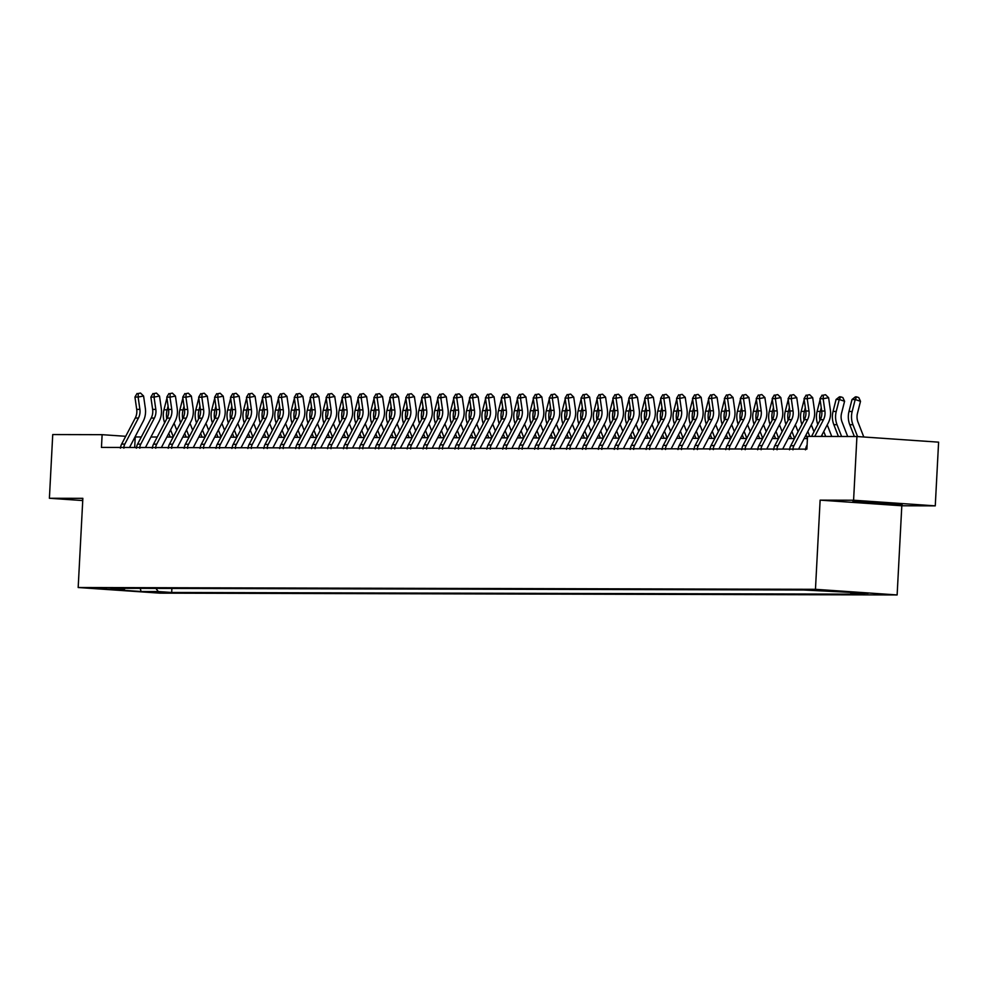 <?xml version="1.0" encoding="UTF-8"?>
<svg xmlns="http://www.w3.org/2000/svg" width="988" height="988" viewBox="0 0 988 988"><rect width="100%" height="100%" fill="white"/><g stroke="black" fill="none" stroke-linecap="round" stroke-linejoin="round"><path stroke-width="1.48" d="M810.778 589.675L826.005 590.589L810.778 589.675M935.265 505.856L853.583 500.224L820.126 500.138L901.809 505.77L935.265 505.856L938.6 442.155L856.929 436.523L807.542 436.4L806.875 449.145L101.455 447.416L102.122 434.683L52.735 434.559L49.4 498.261L82.733 500.558M901.809 505.77L897.129 594.949L159.858 593.146L78.175 587.514L815.458 589.317L897.129 594.949M106.395 588.873L91.662 587.984L106.42 588.428M155.894 588.403L158.315 591.553L171.677 592.479L864.339 594.171L850.989 593.257L850.063 592.047M158.315 591.553L141.111 591.516L107.124 589.169L124.327 589.219L125.192 588.329M850.989 593.257L868.193 593.294L803.639 589.984L110.965 588.292L124.327 589.219M853.583 500.224L856.929 436.523M820.126 500.138L815.458 589.317M78.175 587.514L82.856 498.335L49.4 498.261M141.309 436.98L135.023 436.943M125.711 436.301L102.122 434.683M806.01 434.955L807.431 438.598L804.109 438.598M794.476 438.573L788.177 438.561M778.544 438.536L772.245 438.524M762.613 438.499L756.314 438.487M746.681 438.462L740.383 438.437M730.75 438.425L724.451 438.4M714.818 438.376L708.52 438.363M698.887 438.339L692.588 438.326M682.955 438.302L676.657 438.289M667.024 438.264L660.725 438.252M651.092 438.227L644.794 438.215M635.16 438.19L628.862 438.166M619.229 438.153L612.931 438.129M603.298 438.104L596.999 438.092M587.366 438.067L581.067 438.055M571.435 438.03L565.136 438.017M555.503 437.993L549.217 437.98M539.584 437.956L533.285 437.931M523.652 437.919L517.354 437.894M507.721 437.869L501.422 437.857M491.789 437.832L485.491 437.82M475.858 437.795L469.559 437.783M459.926 437.758L453.628 437.746M443.995 437.721L437.696 437.709M428.063 437.684L421.765 437.659M412.132 437.647L405.833 437.622M396.2 437.598L389.902 437.585M380.269 437.561L373.97 437.548M364.337 437.523L358.039 437.511M348.406 437.486L342.107 437.474M332.474 437.449L326.176 437.437M316.543 437.412L310.244 437.388M300.611 437.363L294.313 437.351M284.68 437.326L278.381 437.314M268.761 437.289L262.462 437.276M252.829 437.252L246.531 437.239M236.898 437.215L230.599 437.202M220.966 437.178L214.668 437.153M205.035 437.141L198.736 437.116M189.103 437.091L182.805 437.079M173.172 437.054L166.873 437.042M157.24 437.017L150.942 437.005M134.689 447.502L135.233 436.968M171.677 592.479L171.887 588.44M140.185 588.366L141.111 591.516M82.794 499.422L82.757 500.249M877.542 502.176L852.94 501.299L852.94 502.114L902.13 504.695L902.13 503.88L877.542 502.176M82.572 499.422L82.523 500.237M901.402 504.127L877.542 503.818M852.977 501.299L852.94 502.114M120.388 448.157L120.61 447.416A8.929 7.743 -89.9 0 1 121.648 444.081L135.257 418.035A12.758 11.053 90.1 0 0 136.702 409.365L134.936 397.053L138.122 397.053L138.332 393.471L140.518 393.051L138.332 393.471M123.883 448.169L123.796 447.428A8.929 7.743 -89.9 0 1 124.834 444.094L138.444 418.035A12.758 11.053 90.1 0 0 139.888 409.365L138.122 397.053L143.581 396.015L145.347 408.328A19.143 16.586 -89.9 0 1 143.174 421.333L129.564 447.391A2.556 2.211 90.1 0 0 129.514 447.49M123.796 447.428L124.537 447.478M143.581 396.015L140.518 393.051M137.06 393.471L134.936 397.053M168.084 406.093L167.145 409.822A19.143 16.586 90.1 0 0 166.762 418.789M166.935 398.053L163.959 409.822A19.143 16.586 90.1 0 0 164.663 422.815M168.775 433.399L170.195 437.054M170.603 429.904L173.295 436.82M176.766 430.175L174.073 423.259M136.319 448.206L136.542 447.453A8.929 7.743 -89.9 0 1 137.579 444.131L151.189 418.072A12.758 11.053 90.1 0 0 152.634 409.403L150.868 397.09L154.054 397.102L154.264 393.508L156.45 393.088L154.264 393.508M139.814 448.206L139.728 447.465A8.929 7.743 -89.9 0 1 140.765 444.131L154.375 418.085A12.758 11.053 90.1 0 0 155.82 409.403L154.054 397.102L159.513 396.052L161.279 408.365A19.143 16.586 -89.9 0 1 159.105 421.37L145.495 447.428A2.556 2.211 90.1 0 0 145.446 447.527M139.728 447.465L140.469 447.515M159.513 396.052L156.45 393.088M152.992 393.508L150.868 397.09M152.251 448.243L152.473 447.49A8.929 7.743 -89.9 0 1 153.511 444.168L167.12 418.109A12.758 11.053 90.1 0 0 168.565 409.44L166.799 397.127L169.985 397.139L170.195 393.545L172.381 393.125L170.195 393.545M155.746 448.243L155.659 447.502A8.929 7.743 -89.9 0 1 156.697 444.168L170.307 418.122A12.758 11.053 90.1 0 0 171.751 409.44L169.985 397.139L175.444 396.089L177.198 408.402A19.143 16.586 -89.9 0 1 175.037 421.407L161.427 447.465A2.556 2.211 90.1 0 0 161.377 447.564M155.659 447.502L156.4 447.552M175.444 396.089L172.381 393.125M168.923 393.545L166.799 397.127M168.182 448.28L168.405 447.539A8.929 7.743 -89.9 0 1 169.43 444.205L183.052 418.146A12.758 11.053 90.1 0 0 184.497 409.477L182.731 397.164L185.917 397.176L186.127 393.582L188.313 393.175L186.127 393.582M171.677 448.293L171.591 447.539A8.929 7.743 -89.9 0 1 172.616 444.205L186.238 418.159A12.758 11.053 90.1 0 0 187.683 409.489L185.917 397.176L191.376 396.126L193.129 408.439A19.143 16.586 -89.9 0 1 190.968 421.456L177.358 447.502A2.556 2.211 90.1 0 0 177.309 447.601M171.591 447.539L172.332 447.589M191.376 396.126L188.313 393.175M184.855 393.582L182.731 397.164M184.015 406.142L183.076 409.872A19.143 16.586 90.1 0 0 182.694 418.826M182.866 398.09L179.89 409.859A19.143 16.586 90.1 0 0 180.594 422.852M184.707 433.436L186.127 437.091M186.534 429.941L189.227 436.857M192.697 430.212L190.005 423.296M199.947 406.179L199.008 409.909A19.143 16.586 90.1 0 0 198.625 418.863M198.798 398.139L195.822 409.897A19.143 16.586 90.1 0 0 196.526 422.901M200.638 433.473L202.058 437.128M202.466 429.978L205.158 436.894M208.629 430.249L205.936 423.333M215.878 406.216L214.927 409.946A19.143 16.586 90.1 0 0 214.557 418.9M214.729 398.176L211.741 409.934A19.143 16.586 90.1 0 0 212.457 422.938M216.57 433.51L217.99 437.165M218.397 430.027L221.09 436.943M224.56 430.286L221.868 423.37M184.114 448.317L184.336 447.576A8.929 7.743 -89.9 0 1 185.361 444.242L198.983 418.183A12.758 11.053 90.1 0 0 200.428 409.514L198.662 397.201L201.848 397.213L202.058 393.619L204.244 393.212L202.058 393.619M187.609 448.33L187.522 447.576A8.929 7.743 -89.9 0 1 188.547 444.254L202.169 418.196A12.758 11.053 90.1 0 0 203.614 409.526L201.848 397.213L207.307 396.176L209.061 408.476A19.143 16.586 -89.9 0 1 206.9 421.493L193.29 447.539A2.556 2.211 90.1 0 0 193.24 447.638M187.522 447.576L188.263 447.626M207.307 396.176L204.244 393.212M200.786 393.619L198.662 397.201M231.81 406.253L230.859 409.983A19.143 16.586 90.1 0 0 230.488 418.937M230.661 398.213L227.672 409.971A19.143 16.586 90.1 0 0 228.389 422.975M232.501 433.547L233.921 437.202M234.329 430.064L237.021 436.98M240.492 430.323L237.799 423.407M861.03 501.595L894.091 503.324M877.566 503.287L853.731 501.324M200.045 448.354L200.268 447.613A8.929 7.743 -89.9 0 1 201.293 444.279L214.915 418.233A12.758 11.053 90.1 0 0 216.36 409.551L214.594 397.25L217.78 397.25L217.99 393.669L220.176 393.249L217.99 393.669M203.54 448.367L203.454 447.613A8.929 7.743 -89.9 0 1 204.479 444.291L218.101 418.233A12.758 11.053 90.1 0 0 219.546 409.563L217.78 397.25L223.239 396.213L224.992 408.513A19.143 16.586 -89.9 0 1 222.831 421.53L209.221 447.576A2.556 2.211 90.1 0 0 209.172 447.688M203.454 447.613L204.183 447.675M223.239 396.213L220.176 393.249M216.718 393.656L214.594 397.25M215.977 448.391L216.199 447.65A8.929 7.743 -89.9 0 1 217.224 444.316L230.846 418.27A12.758 11.053 90.1 0 0 232.291 409.588L230.525 397.287L233.711 397.287L233.921 393.706L236.107 393.286L233.921 393.706M219.472 448.404L219.385 447.663A8.929 7.743 -89.9 0 1 220.41 444.328L234.033 418.27A12.758 11.053 90.1 0 0 235.477 409.6L233.711 397.287L239.17 396.25L240.924 408.563A19.143 16.586 -89.9 0 1 238.763 421.567L225.153 447.626A2.556 2.211 90.1 0 0 225.103 447.725M219.385 447.663L220.114 447.712M239.17 396.25L236.107 393.286M232.649 393.706L230.525 397.287M231.908 448.441L232.131 447.688A8.929 7.743 -89.9 0 1 233.156 444.353L246.778 418.307A12.758 11.053 90.1 0 0 248.223 409.637L246.457 397.324L249.643 397.337L249.853 393.743L252.039 393.323L249.853 393.743M235.391 448.441L235.317 447.7A8.929 7.743 -89.9 0 1 236.342 444.365L249.964 418.319A12.758 11.053 90.1 0 0 251.397 409.637L249.643 397.337L255.102 396.287L256.855 408.6A19.143 16.586 -89.9 0 1 254.694 421.604L241.084 447.663A2.556 2.211 90.1 0 0 241.023 447.762M235.317 447.7L236.046 447.749M255.102 396.287L252.039 393.323M248.581 393.743L246.457 397.324M247.84 448.478L248.062 447.725A8.929 7.743 -89.9 0 1 249.087 444.402L262.709 418.344A12.758 11.053 90.1 0 0 264.142 409.674L262.388 397.361L265.574 397.374L265.784 393.78L267.97 393.36L265.784 393.78M251.323 448.478L251.248 447.737A8.929 7.743 -89.9 0 1 252.273 444.402L265.896 418.356A12.758 11.053 90.1 0 0 267.328 409.674L265.574 397.374L271.033 396.324L272.787 408.637A19.143 16.586 -89.9 0 1 270.626 421.641L257.004 447.7A2.556 2.211 90.1 0 0 256.954 447.799M251.248 447.737L251.977 447.786M271.033 396.324L267.97 393.36M264.512 393.78L262.388 397.361M263.771 448.515L263.994 447.762A8.929 7.743 -89.9 0 1 265.019 444.439L278.641 418.381A12.758 11.053 90.1 0 0 280.073 409.711L278.32 397.398L281.506 397.411L281.716 393.817L283.902 393.397L281.716 393.817M267.254 448.527L267.18 447.774A8.929 7.743 -89.9 0 1 268.205 444.439L281.827 418.393A12.758 11.053 90.1 0 0 283.26 409.724L281.506 397.411L286.952 396.361L288.718 408.674A19.143 16.586 -89.9 0 1 286.557 421.691L272.935 447.737A2.556 2.211 90.1 0 0 272.886 447.836M267.18 447.774L267.909 447.823M286.952 396.361L283.902 393.397M280.444 393.817L278.32 397.398M247.741 406.29L246.79 410.02A19.143 16.586 90.1 0 0 246.42 418.986M246.592 398.25L243.604 410.02A19.143 16.586 90.1 0 0 244.32 423.012M248.433 433.596L249.853 437.239M250.26 430.101L252.953 437.017M256.423 430.373L253.731 423.457M263.673 406.327L262.722 410.057A19.143 16.586 90.1 0 0 262.351 419.023M262.524 398.288L259.535 410.057A19.143 16.586 90.1 0 0 260.239 423.049M264.364 433.633L265.784 437.289M266.192 430.138L268.872 437.054M272.355 430.41L269.662 423.494M279.604 406.377L278.653 410.094A19.143 16.586 90.1 0 0 278.283 419.06M278.455 398.325L275.467 410.094A19.143 16.586 90.1 0 0 276.171 423.086M280.296 433.67L281.716 437.326M282.111 430.175L284.803 437.091M288.286 430.447L285.594 423.531M295.536 406.414L294.585 410.144A19.143 16.586 90.1 0 0 294.214 419.097M294.375 398.362L291.398 410.131A19.143 16.586 90.1 0 0 292.102 423.123M296.227 433.707L297.647 437.363M298.043 430.212L300.735 437.128M304.218 430.484L301.525 423.568M311.467 406.451L310.516 410.181A19.143 16.586 90.1 0 0 310.146 419.134M310.306 398.411L307.33 410.168A19.143 16.586 90.1 0 0 308.034 423.173M312.159 433.744L313.579 437.4M313.974 430.262L316.666 437.178M320.149 430.521L317.457 423.605M279.703 448.552L279.913 447.811A8.929 7.743 -89.9 0 1 280.95 444.476L294.572 418.418A12.758 11.053 90.1 0 0 296.005 409.748L294.251 397.435L297.437 397.448L297.647 393.854L299.833 393.446L297.647 393.854M283.186 448.564L283.099 447.811A8.929 7.743 -89.9 0 1 284.136 444.489L297.759 418.43A12.758 11.053 90.1 0 0 299.191 409.761L297.437 397.448L302.884 396.398L304.65 408.711A19.143 16.586 -89.9 0 1 302.489 421.728L288.867 447.774A2.556 2.211 90.1 0 0 288.817 447.873M283.099 447.811L283.84 447.86M302.884 396.398L299.833 393.446M296.375 393.854L294.251 397.435M327.399 406.488L326.448 410.218A19.143 16.586 90.1 0 0 326.077 419.171M326.238 398.448L323.261 410.205A19.143 16.586 90.1 0 0 323.965 423.21M328.09 433.781L329.51 437.437M329.906 430.299L332.598 437.215M336.081 430.558L333.388 423.642M295.634 448.589L295.844 447.848A8.929 7.743 -89.9 0 1 296.882 444.514L310.491 418.467A12.758 11.053 90.1 0 0 311.936 409.785L310.183 397.485L313.369 397.485L313.579 393.903L315.765 393.483L313.579 393.903M299.117 448.601L299.031 447.848A8.929 7.743 -89.9 0 1 300.068 444.526L313.678 418.467A12.758 11.053 90.1 0 0 315.123 409.798L313.369 397.485L318.815 396.447L320.581 408.748A19.143 16.586 -89.9 0 1 318.42 421.765L304.798 447.811A2.556 2.211 90.1 0 0 304.749 447.91M299.031 447.848L299.772 447.897M318.815 396.447L315.765 393.483M312.307 393.891L310.183 397.485M343.318 406.525L342.379 410.255A19.143 16.586 90.1 0 0 342.009 419.221M342.169 398.485L339.193 410.242A19.143 16.586 90.1 0 0 339.897 423.247M344.022 433.831L345.442 437.474M345.837 430.336L348.529 437.252M352.012 430.595L349.32 423.691M311.566 448.626L311.776 447.885A8.929 7.743 -89.9 0 1 312.813 444.551L326.423 418.504A12.758 11.053 90.1 0 0 327.868 409.822L326.114 397.522L329.3 397.522L329.51 393.94L331.684 393.52L329.51 393.94M315.048 448.638L314.962 447.897A8.929 7.743 -89.9 0 1 315.999 444.563L329.609 418.504A12.758 11.053 90.1 0 0 331.054 409.835L329.3 397.522L334.747 396.484L336.513 408.785A19.143 16.586 -89.9 0 1 334.352 421.802L320.73 447.848A2.556 2.211 90.1 0 0 320.68 447.959M314.962 447.897L315.703 447.947M334.747 396.484L331.684 393.52M328.238 393.928L326.114 397.522M359.249 406.562L358.311 410.292A19.143 16.586 90.1 0 0 357.94 419.258M358.101 398.522L355.124 410.292A19.143 16.586 90.1 0 0 355.828 423.284M359.941 433.868L361.373 437.511M361.769 430.373L364.461 437.289M367.931 430.644L365.251 423.729M327.497 448.663L327.707 447.922A8.929 7.743 -89.9 0 1 328.745 444.588L342.354 418.541A12.758 11.053 90.1 0 0 343.799 409.872L342.046 397.559L345.232 397.559L345.442 393.977L347.615 393.557L345.442 393.977M330.98 448.676L330.894 447.935A8.929 7.743 -89.9 0 1 331.931 444.6L345.541 418.541A12.758 11.053 90.1 0 0 346.986 409.872L345.232 397.559L350.678 396.521L352.444 408.834A19.143 16.586 -89.9 0 1 350.283 421.839L336.661 447.897A2.556 2.211 90.1 0 0 336.612 447.996M330.894 447.935L331.635 447.984M350.678 396.521L347.615 393.557M344.17 393.977L342.046 397.559M375.181 406.599L374.242 410.329A19.143 16.586 90.1 0 0 373.872 419.295M374.032 398.559L371.056 410.329A19.143 16.586 90.1 0 0 371.76 423.321M375.872 433.905L377.305 437.561M377.7 430.41L380.392 437.326M383.863 430.682L381.17 423.766M343.429 448.713L343.639 447.959A8.929 7.743 -89.9 0 1 344.676 444.637L358.286 418.579A12.758 11.053 90.1 0 0 359.731 409.909L357.965 397.596L361.151 397.608L361.373 394.014L363.547 393.595L361.373 394.014M346.911 448.713L346.825 447.972A8.929 7.743 -89.9 0 1 347.862 444.637L361.472 418.591A12.758 11.053 90.1 0 0 362.917 409.909L361.151 397.608L366.61 396.559L368.376 408.871A19.143 16.586 -89.9 0 1 366.215 421.876L352.593 447.935A2.556 2.211 90.1 0 0 352.543 448.033M346.825 447.972L347.566 448.021M366.61 396.559L363.547 393.595M360.089 394.014L357.965 397.596M391.112 406.648L390.174 410.378A19.143 16.586 90.1 0 0 389.803 419.332M389.964 398.596L386.987 410.366A19.143 16.586 90.1 0 0 387.691 423.358M391.804 433.942L393.224 437.598M393.632 430.447L396.324 437.363M399.794 430.719L397.102 423.803M359.36 448.75L359.57 447.996A8.929 7.743 -89.9 0 1 360.608 444.674L374.217 418.616A12.758 11.053 90.1 0 0 375.662 409.946L373.896 397.633L377.083 397.645L377.305 394.051L379.478 393.632L377.305 394.051M362.843 448.75L362.757 448.009A8.929 7.743 -89.9 0 1 363.794 444.674L377.404 418.628A12.758 11.053 90.1 0 0 378.849 409.946L377.083 397.645L382.541 396.596L384.307 408.909A19.143 16.586 -89.9 0 1 382.146 421.913L368.524 447.972A2.556 2.211 90.1 0 0 368.475 448.07M362.757 448.009L363.498 448.058M382.541 396.596L379.478 393.632M376.02 394.051L373.896 397.633M407.044 406.686L406.105 410.415A19.143 16.586 90.1 0 0 405.735 419.369M405.895 398.646L402.919 410.403A19.143 16.586 90.1 0 0 403.623 423.407M407.735 433.979L409.156 437.635M409.563 430.484L412.255 437.4M415.726 430.756L413.033 423.84M375.279 448.787L375.502 448.033A8.929 7.743 -89.9 0 1 376.539 444.711L390.149 418.653A12.758 11.053 90.1 0 0 391.594 409.983L389.828 397.67L393.014 397.682L393.236 394.089L395.41 393.681L393.236 394.089M378.774 448.799L378.688 448.046A8.929 7.743 -89.9 0 1 379.725 444.711L393.335 418.665A12.758 11.053 90.1 0 0 394.78 409.995L393.014 397.682L398.473 396.633L400.239 408.946A19.143 16.586 -89.9 0 1 398.065 421.962L384.456 448.009A2.556 2.211 90.1 0 0 384.406 448.107M378.688 448.046L379.429 448.095M398.473 396.633L395.41 393.681M391.952 394.089L389.828 397.67M391.211 448.824L391.433 448.083A8.929 7.743 -89.9 0 1 392.471 444.748L406.08 418.69A12.758 11.053 90.1 0 0 407.525 410.02L405.759 397.707L408.946 397.719L409.156 394.126L411.341 393.718L409.156 394.126M394.706 448.836L394.62 448.083A8.929 7.743 -89.9 0 1 395.657 444.761L409.267 418.702A12.758 11.053 90.1 0 0 410.712 410.032L408.946 397.719L414.404 396.682L416.17 408.983A19.143 16.586 -89.9 0 1 413.997 422L400.387 448.046A2.556 2.211 90.1 0 0 400.338 448.144M394.62 448.083L395.361 448.132M414.404 396.682L411.341 393.718M407.883 394.126L405.759 397.707M407.142 448.861L407.365 448.12A8.929 7.743 -89.9 0 1 408.402 444.785L422.012 418.739A12.758 11.053 90.1 0 0 423.457 410.057L421.691 397.756L424.877 397.756L425.087 394.175L427.273 393.755L425.087 394.175M410.638 448.873L410.551 448.12A8.929 7.743 -89.9 0 1 411.588 444.798L425.198 418.739A12.758 11.053 90.1 0 0 426.643 410.069L424.877 397.756L430.336 396.719L432.102 409.02A19.143 16.586 -89.9 0 1 429.928 422.037L416.319 448.083A2.556 2.211 90.1 0 0 416.269 448.194M410.551 448.12L411.292 448.182M430.336 396.719L427.273 393.755M423.815 394.163L421.691 397.756M423.074 448.898L423.296 448.157A8.929 7.743 -89.9 0 1 424.334 444.822L437.943 418.776A12.758 11.053 90.1 0 0 439.388 410.094L437.622 397.794L440.809 397.794L441.019 394.212L443.204 393.792L441.019 394.212M426.569 448.91L426.483 448.169A8.929 7.743 -89.9 0 1 427.52 444.835L441.13 418.776A12.758 11.053 90.1 0 0 442.575 410.106L440.809 397.794L446.267 396.756L448.021 409.069A19.143 16.586 -89.9 0 1 445.86 422.074L432.25 448.132A2.556 2.211 90.1 0 0 432.201 448.231M426.483 448.169L427.224 448.219M446.267 396.756L443.204 393.792M439.746 394.212L437.622 397.794M439.005 448.947L439.228 448.194A8.929 7.743 -89.9 0 1 440.253 444.859L453.875 418.813A12.758 11.053 90.1 0 0 455.32 410.144L453.554 397.831L456.74 397.843L456.95 394.249L459.136 393.829L456.95 394.249M442.501 448.947L442.414 448.206A8.929 7.743 -89.9 0 1 443.439 444.872L457.061 418.826A12.758 11.053 90.1 0 0 458.506 410.144L456.74 397.843L462.199 396.793L463.952 409.106A19.143 16.586 -89.9 0 1 461.791 422.111L448.182 448.169A2.556 2.211 90.1 0 0 448.132 448.268M442.414 448.206L443.155 448.256M462.199 396.793L459.136 393.829M455.678 394.249L453.554 397.831M454.937 448.984L455.159 448.231A8.929 7.743 -89.9 0 1 456.184 444.909L469.806 418.85A12.758 11.053 90.1 0 0 471.251 410.181L469.485 397.868L472.672 397.88L472.882 394.286L475.067 393.866L472.882 394.286M458.432 448.984L458.346 448.243A8.929 7.743 -89.9 0 1 459.371 444.909L472.993 418.863A12.758 11.053 90.1 0 0 474.438 410.181L472.672 397.88L478.13 396.83L479.884 409.143A19.143 16.586 -89.9 0 1 477.723 422.148L464.113 448.206A2.556 2.211 90.1 0 0 464.064 448.305M458.346 448.243L459.087 448.293M478.13 396.83L475.067 393.866M471.609 394.286L469.485 397.868M470.868 449.021L471.091 448.268A8.929 7.743 -89.9 0 1 472.116 444.946L485.738 418.887A12.758 11.053 90.1 0 0 487.183 410.218L485.417 397.905L488.603 397.917L488.813 394.323L490.999 393.903L488.813 394.323M474.364 449.034L474.277 448.28A8.929 7.743 -89.9 0 1 475.302 444.946L488.924 418.9A12.758 11.053 90.1 0 0 490.369 410.23L488.603 397.917L494.062 396.867L495.815 409.18A19.143 16.586 -89.9 0 1 493.654 422.197L480.045 448.243A2.556 2.211 90.1 0 0 479.995 448.342M474.277 448.28L475.006 448.33M494.062 396.867L490.999 393.903M487.541 394.323L485.417 397.905M486.8 449.058L487.022 448.317A8.929 7.743 -89.9 0 1 488.047 444.983L501.669 418.924A12.758 11.053 90.1 0 0 503.114 410.255L501.348 397.942L504.535 397.954L504.745 394.36L506.93 393.953L504.745 394.36M490.295 449.071L490.209 448.317A8.929 7.743 -89.9 0 1 491.234 444.995L504.856 418.937A12.758 11.053 90.1 0 0 506.301 410.267L504.535 397.954L509.993 396.904L511.747 409.217A19.143 16.586 -89.9 0 1 509.586 422.234L495.976 448.28A2.556 2.211 90.1 0 0 495.927 448.379M490.209 448.317L490.937 448.367M509.993 396.904L506.93 393.953M503.472 394.36L501.348 397.942M502.731 449.095L502.954 448.354A8.929 7.743 -89.9 0 1 503.979 445.02L517.601 418.974A12.758 11.053 90.1 0 0 519.046 410.292L517.28 397.991L520.466 397.991L520.676 394.41L522.862 393.99L520.676 394.41M506.226 449.108L506.14 448.354A8.929 7.743 -89.9 0 1 507.165 445.032L520.787 418.974A12.758 11.053 90.1 0 0 522.232 410.304L520.466 397.991L525.925 396.954L527.678 409.254A19.143 16.586 -89.9 0 1 525.517 422.271L511.908 448.317A2.556 2.211 90.1 0 0 511.858 448.416M506.14 448.354L506.869 448.404M525.925 396.954L522.862 393.99M519.404 394.397L517.28 397.991M518.663 449.132L518.885 448.391A8.929 7.743 -89.9 0 1 519.91 445.057L533.532 419.011A12.758 11.053 90.1 0 0 534.965 410.329L533.211 398.028L536.398 398.028L536.608 394.447L538.793 394.027L536.608 394.447M522.146 449.145L522.072 448.404A8.929 7.743 -89.9 0 1 523.097 445.069L536.719 419.011A12.758 11.053 90.1 0 0 538.151 410.341L536.398 398.028L541.856 396.991L543.61 409.291A19.143 16.586 -89.9 0 1 541.449 422.308L527.827 448.354A2.556 2.211 90.1 0 0 527.777 448.466M522.072 448.404L522.8 448.453M541.856 396.991L538.793 394.027M535.335 394.434L533.211 398.028M534.594 449.17L534.817 448.429A8.929 7.743 -89.9 0 1 535.842 445.094L549.464 419.048A12.758 11.053 90.1 0 0 550.896 410.366L549.143 398.065L552.329 398.065L552.539 394.484L554.725 394.064L552.539 394.484M538.077 449.182L538.003 448.441A8.929 7.743 -89.9 0 1 539.028 445.106L552.65 419.048A12.758 11.053 90.1 0 0 554.083 410.378L552.329 398.065L557.775 397.028L559.541 409.341A19.143 16.586 -89.9 0 1 557.38 422.345L543.758 448.404A2.556 2.211 90.1 0 0 543.709 448.503M538.003 448.441L538.732 448.49M557.775 397.028L554.725 394.064M551.267 394.484L549.143 398.065M550.526 449.219L550.736 448.466A8.929 7.743 -89.9 0 1 551.773 445.143L565.395 419.085A12.758 11.053 90.1 0 0 566.828 410.415L565.074 398.102L568.261 398.115L568.471 394.521L570.656 394.101L568.471 394.521M554.009 449.219L553.922 448.478A8.929 7.743 -89.9 0 1 554.96 445.143L568.582 419.097A12.758 11.053 90.1 0 0 570.014 410.415L568.261 398.115L573.707 397.065L575.473 409.378A19.143 16.586 -89.9 0 1 573.312 422.382L559.69 448.441A2.556 2.211 90.1 0 0 559.64 448.54M553.922 448.478L554.663 448.527M573.707 397.065L570.656 394.101M567.198 394.521L565.074 398.102M566.457 449.256L566.667 448.503A8.929 7.743 -89.9 0 1 567.705 445.18L581.327 419.122A12.758 11.053 90.1 0 0 582.759 410.452L581.006 398.139L584.192 398.152L584.402 394.558L586.588 394.138L584.402 394.558M569.94 449.256L569.854 448.515A8.929 7.743 -89.9 0 1 570.891 445.18L584.501 419.134A12.758 11.053 90.1 0 0 585.946 410.452L584.192 398.152L589.638 397.102L591.404 409.415A19.143 16.586 -89.9 0 1 589.243 422.419L575.621 448.478A2.556 2.211 90.1 0 0 575.572 448.577M569.854 448.515L570.595 448.564M589.638 397.102L586.588 394.138M583.13 394.558L581.006 398.139M582.389 449.293L582.599 448.54A8.929 7.743 -89.9 0 1 583.636 445.218L597.246 419.159A12.758 11.053 90.1 0 0 598.691 410.489L596.937 398.176L600.124 398.189L600.334 394.595L602.507 394.187L600.334 394.595M585.872 449.305L585.785 448.552A8.929 7.743 -89.9 0 1 586.823 445.218L600.432 419.171A12.758 11.053 90.1 0 0 601.877 410.502L600.124 398.189L605.57 397.139L607.336 409.452A19.143 16.586 -89.9 0 1 605.175 422.469L591.553 448.515A2.556 2.211 90.1 0 0 591.503 448.614M585.785 448.552L586.526 448.601M605.57 397.139L602.507 394.187M599.061 394.595L596.937 398.176M598.32 449.33L598.53 448.589A8.929 7.743 -89.9 0 1 599.568 445.255L613.178 419.196A12.758 11.053 90.1 0 0 614.622 410.526L612.869 398.213L616.055 398.226L616.265 394.632L618.439 394.224L616.265 394.632M601.803 449.342L601.717 448.589A8.929 7.743 -89.9 0 1 602.754 445.267L616.364 419.208A12.758 11.053 90.1 0 0 617.809 410.539L616.055 398.226L621.501 397.188L623.267 409.489A19.143 16.586 -89.9 0 1 621.106 422.506L607.484 448.552A2.556 2.211 90.1 0 0 607.435 448.651M601.717 448.589L602.458 448.638M621.501 397.188L618.439 394.224M614.993 394.632L612.869 398.213M614.252 449.367L614.462 448.626A8.929 7.743 -89.9 0 1 615.499 445.292L629.109 419.245A12.758 11.053 90.1 0 0 630.554 410.563L628.8 398.263L631.987 398.263L632.197 394.681L634.37 394.261L632.197 394.681M617.735 449.379L617.648 448.626A8.929 7.743 -89.9 0 1 618.686 445.304L632.295 419.245A12.758 11.053 90.1 0 0 633.74 410.576L631.987 398.263L637.433 397.225L639.199 409.526A19.143 16.586 -89.9 0 1 637.038 422.543L623.416 448.589A2.556 2.211 90.1 0 0 623.366 448.7M617.648 448.626L618.389 448.688M637.433 397.225L634.37 394.261M630.912 394.669L628.8 398.263M630.183 449.404L630.393 448.663A8.929 7.743 -89.9 0 1 631.431 445.329L645.04 419.283A12.758 11.053 90.1 0 0 646.485 410.6L644.719 398.3L647.906 398.3L648.128 394.718L650.302 394.298L648.128 394.718M633.666 449.416L633.58 448.676A8.929 7.743 -89.9 0 1 634.617 445.341L648.227 419.283A12.758 11.053 90.1 0 0 649.672 410.613L647.906 398.3L653.364 397.262L655.13 409.575A19.143 16.586 -89.9 0 1 652.969 422.58L639.347 448.638A2.556 2.211 90.1 0 0 639.298 448.737M633.58 448.676L634.321 448.725M653.364 397.262L650.302 394.298M646.844 394.718L644.719 398.3M646.115 449.454L646.325 448.7A8.929 7.743 -89.9 0 1 647.362 445.366L660.972 419.32A12.758 11.053 90.1 0 0 662.417 410.65L660.651 398.337L663.837 398.349L664.06 394.755L666.233 394.336L664.06 394.755M649.598 449.454L649.511 448.713A8.929 7.743 -89.9 0 1 650.549 445.378L664.158 419.332A12.758 11.053 90.1 0 0 665.603 410.65L663.837 398.349L669.296 397.3L671.062 409.612A19.143 16.586 -89.9 0 1 668.888 422.617L655.279 448.676A2.556 2.211 90.1 0 0 655.229 448.774M649.511 448.713L650.252 448.762M669.296 397.3L666.233 394.336M662.775 394.755L660.651 398.337M662.034 449.491L662.256 448.737A8.929 7.743 -89.9 0 1 663.294 445.415L676.904 419.357A12.758 11.053 90.1 0 0 678.348 410.687L676.582 398.374L679.769 398.386L679.991 394.792L682.165 394.373L679.991 394.792M665.529 449.491L665.443 448.75A8.929 7.743 -89.9 0 1 666.48 445.415L680.09 419.369A12.758 11.053 90.1 0 0 681.535 410.687L679.769 398.386L685.227 397.337L686.993 409.65A19.143 16.586 -89.9 0 1 684.82 422.654L671.21 448.713A2.556 2.211 90.1 0 0 671.161 448.811M665.443 448.75L666.184 448.799M685.227 397.337L682.165 394.373M678.707 394.792L676.582 398.374M677.966 449.528L678.188 448.774A8.929 7.743 -89.9 0 1 679.225 445.452L692.835 419.394A12.758 11.053 90.1 0 0 694.28 410.724L692.514 398.411L695.7 398.423L695.91 394.829L698.096 394.41L695.91 394.829M681.461 449.54L681.374 448.787A8.929 7.743 -89.9 0 1 682.412 445.452L696.021 419.406A12.758 11.053 90.1 0 0 697.466 410.736L695.7 398.423L701.159 397.374L702.925 409.687A19.143 16.586 -89.9 0 1 700.751 422.703L687.142 448.75A2.556 2.211 90.1 0 0 687.092 448.848M681.374 448.787L682.115 448.836M701.159 397.374L698.096 394.41M694.638 394.829L692.514 398.411M693.897 449.565L694.119 448.824A8.929 7.743 -89.9 0 1 695.157 445.489L708.767 419.431A12.758 11.053 90.1 0 0 710.211 410.761L708.445 398.448L711.632 398.46L711.842 394.867L714.028 394.459L711.842 394.867M697.392 449.577L697.306 448.824A8.929 7.743 -89.9 0 1 698.343 445.502L711.953 419.443A12.758 11.053 90.1 0 0 713.398 410.773L711.632 398.46L717.09 397.411L718.856 409.724A19.143 16.586 -89.9 0 1 716.683 422.741L703.073 448.787A2.556 2.211 90.1 0 0 703.024 448.885M697.306 448.824L698.047 448.873M717.09 397.411L714.028 394.459M710.57 394.867L708.445 398.448M709.829 449.602L710.051 448.861A8.929 7.743 -89.9 0 1 711.088 445.526L724.698 419.48A12.758 11.053 90.1 0 0 726.143 410.798L724.377 398.497L727.563 398.497L727.773 394.916L729.959 394.496L727.773 394.916M713.324 449.614L713.237 448.861A8.929 7.743 -89.9 0 1 714.275 445.539L727.884 419.48A12.758 11.053 90.1 0 0 729.329 410.81L727.563 398.497L733.022 397.46L734.776 409.761A19.143 16.586 -89.9 0 1 732.614 422.778L719.005 448.824A2.556 2.211 90.1 0 0 718.955 448.923M713.237 448.861L713.978 448.91M733.022 397.46L729.959 394.496M726.501 394.904L724.377 398.497M725.76 449.639L725.982 448.898A8.929 7.743 -89.9 0 1 727.007 445.563L740.63 419.517A12.758 11.053 90.1 0 0 742.074 410.835L740.308 398.535L743.495 398.535L743.705 394.953L745.891 394.533L743.705 394.953M729.255 449.651L729.169 448.91A8.929 7.743 -89.9 0 1 730.194 445.576L743.816 419.517A12.758 11.053 90.1 0 0 745.261 410.847L743.495 398.535L748.953 397.497L750.707 409.798A19.143 16.586 -89.9 0 1 748.546 422.815L734.936 448.861A2.556 2.211 90.1 0 0 734.887 448.972M729.169 448.91L729.91 448.96M748.953 397.497L745.891 394.533M742.433 394.941L740.308 398.535M741.692 449.676L741.914 448.935A8.929 7.743 -89.9 0 1 742.939 445.6L756.561 419.554A12.758 11.053 90.1 0 0 758.006 410.872L756.24 398.572L759.426 398.572L759.636 394.99L761.822 394.57L759.636 394.99M745.187 449.688L745.1 448.947A8.929 7.743 -89.9 0 1 746.125 445.613L759.747 419.554A12.758 11.053 90.1 0 0 761.192 410.885L759.426 398.572L764.885 397.534L766.639 409.847A19.143 16.586 -89.9 0 1 764.477 422.852L750.868 448.91A2.556 2.211 90.1 0 0 750.818 449.009M745.1 448.947L745.841 448.997M764.885 397.534L761.822 394.57M758.364 394.99L756.24 398.572M757.623 449.725L757.845 448.972A8.929 7.743 -89.9 0 1 758.87 445.65L772.493 419.591A12.758 11.053 90.1 0 0 773.937 410.922L772.171 398.609L775.358 398.621L775.568 395.027L777.754 394.607L775.568 395.027M761.118 449.725L761.032 448.984A8.929 7.743 -89.9 0 1 762.057 445.65L775.679 419.604A12.758 11.053 90.1 0 0 777.124 410.922L775.358 398.621L780.816 397.571L782.57 409.884A19.143 16.586 -89.9 0 1 780.409 422.889L766.799 448.947A2.556 2.211 90.1 0 0 766.75 449.046M761.032 448.984L761.76 449.034M780.816 397.571L777.754 394.607M774.296 395.027L772.171 398.609M773.555 449.762L773.777 449.009A8.929 7.743 -89.9 0 1 774.802 445.687L788.424 419.628A12.758 11.053 90.1 0 0 789.869 410.959L788.103 398.646L791.289 398.658L791.499 395.064L793.685 394.644L791.499 395.064M777.05 449.762L776.963 449.021A8.929 7.743 -89.9 0 1 777.988 445.687L791.61 419.641A12.758 11.053 90.1 0 0 793.055 410.959L791.289 398.658L796.748 397.608L798.502 409.921A19.143 16.586 -89.9 0 1 796.34 422.926L782.731 448.984A2.556 2.211 90.1 0 0 782.681 449.083M776.963 449.021L777.692 449.071M796.748 397.608L793.685 394.644M790.227 395.064L788.103 398.646M422.975 406.723L422.037 410.452A19.143 16.586 90.1 0 0 421.666 419.406M421.827 398.683L418.85 410.44A19.143 16.586 90.1 0 0 419.554 423.444M423.667 434.016L425.087 437.672M425.495 430.533L428.187 437.449M431.657 430.793L428.965 423.877M438.907 406.76L437.968 410.489A19.143 16.586 90.1 0 0 437.585 419.443M437.758 398.72L434.782 410.477A19.143 16.586 90.1 0 0 435.486 423.481M439.598 434.053L441.019 437.709M441.426 430.57L444.118 437.486M447.589 430.83L444.896 423.914M454.838 406.797L453.9 410.526A19.143 16.586 90.1 0 0 453.517 419.492M453.69 398.757L450.713 410.526A19.143 16.586 90.1 0 0 451.417 423.519M455.53 434.103L456.95 437.746M457.358 430.607L460.05 437.523M463.52 430.879L460.828 423.963M470.77 406.834L469.831 410.563A19.143 16.586 90.1 0 0 469.448 419.53M469.621 398.794L466.645 410.563A19.143 16.586 90.1 0 0 467.349 423.556M471.461 434.14L472.882 437.795M473.289 430.644L475.981 437.561M479.452 430.916L476.759 424M486.701 406.883L485.75 410.6A19.143 16.586 90.1 0 0 485.38 419.567M485.553 398.831L482.576 410.6A19.143 16.586 90.1 0 0 483.28 423.593M487.393 434.177L488.813 437.832M489.221 430.682L491.913 437.598M495.383 430.953L492.691 424.037M502.633 406.92L501.682 410.65A19.143 16.586 90.1 0 0 501.311 419.604M501.484 398.868L498.495 410.638A19.143 16.586 90.1 0 0 499.212 423.63M503.324 434.214L504.745 437.869M505.152 430.719L507.844 437.635M511.315 430.99L508.622 424.074M518.564 406.957L517.613 410.687A19.143 16.586 90.1 0 0 517.243 419.641M517.416 398.917L514.427 410.675A19.143 16.586 90.1 0 0 515.143 423.679M519.256 434.251L520.676 437.906M521.084 430.768L523.776 437.684M527.246 431.027L524.554 424.111M534.496 406.994L533.545 410.724A19.143 16.586 90.1 0 0 533.174 419.678M533.347 398.954L530.358 410.712A19.143 16.586 90.1 0 0 531.075 423.716M535.187 434.288L536.608 437.943M537.015 430.805L539.707 437.721M543.178 431.064L540.485 424.148M550.427 407.031L549.476 410.761A19.143 16.586 90.1 0 0 549.106 419.727M549.279 398.991L546.29 410.749A19.143 16.586 90.1 0 0 546.994 423.753M551.119 434.337L552.539 437.98M552.934 430.842L555.626 437.758M559.109 431.101L556.417 424.198M566.359 407.068L565.408 410.798A19.143 16.586 90.1 0 0 565.037 419.764M565.198 399.029L562.221 410.798A19.143 16.586 90.1 0 0 562.925 423.79M567.05 434.374L568.471 438.017M568.866 430.879L571.558 437.795M575.041 431.151L572.348 424.235M582.29 407.105L581.339 410.835A19.143 16.586 90.1 0 0 580.969 419.801M581.129 399.066L578.153 410.835A19.143 16.586 90.1 0 0 578.857 423.827M582.982 434.411L584.402 438.067M584.797 430.916L587.49 437.832M590.972 431.188L588.28 424.272M598.222 407.155L597.271 410.885A19.143 16.586 90.1 0 0 596.9 419.838M597.061 399.103L594.084 410.872A19.143 16.586 90.1 0 0 594.788 423.864M598.913 434.448L600.334 438.104M600.729 430.953L603.421 437.869M606.904 431.225L604.211 424.309M614.153 407.192L613.202 410.922A19.143 16.586 90.1 0 0 612.832 419.875M612.992 399.152L610.016 410.909A19.143 16.586 90.1 0 0 610.72 423.914M614.845 434.485L616.265 438.141M616.66 430.99L619.353 437.906M622.835 431.262L620.143 424.346M630.072 407.229L629.134 410.959A19.143 16.586 90.1 0 0 628.763 419.912M628.924 399.189L625.947 410.946A19.143 16.586 90.1 0 0 626.651 423.951M630.764 434.522L632.197 438.178M632.592 431.04L635.284 437.956M638.767 431.299L636.074 424.383M646.004 407.266L645.065 410.996A19.143 16.586 90.1 0 0 644.695 419.949M644.855 399.226L641.879 410.983A19.143 16.586 90.1 0 0 642.583 423.988M646.695 434.559L648.128 438.215M648.523 431.077L651.216 437.993M654.686 431.336L651.994 424.42M661.935 407.303L660.997 411.033A19.143 16.586 90.1 0 0 660.626 419.999M660.787 399.263L657.81 411.033A19.143 16.586 90.1 0 0 658.514 424.025M662.627 434.609L664.06 438.252M664.455 431.114L667.147 438.03M670.617 431.386L667.925 424.47M677.867 407.34L676.928 411.07A19.143 16.586 90.1 0 0 676.558 420.036M676.718 399.3L673.742 411.07A19.143 16.586 90.1 0 0 674.446 424.062M678.558 434.646L679.979 438.302M680.386 431.151L683.079 438.067M686.549 431.423L683.857 424.507M693.798 407.389L692.86 411.107A19.143 16.586 90.1 0 0 692.489 420.073M692.65 399.337L689.673 411.107A19.143 16.586 90.1 0 0 690.377 424.099M694.49 434.683L695.91 438.339M696.318 431.188L699.01 438.104M702.48 431.46L699.788 424.544M709.73 407.426L708.791 411.156A19.143 16.586 90.1 0 0 708.408 420.11M708.581 399.374L705.605 411.144A19.143 16.586 90.1 0 0 706.309 424.136M710.421 434.72L711.842 438.376M712.249 431.225L714.942 438.141M718.412 431.497L715.72 424.581M725.661 407.464L724.723 411.193A19.143 16.586 90.1 0 0 724.34 420.147M724.513 399.424L721.536 411.181A19.143 16.586 90.1 0 0 722.24 424.185M726.353 434.757L727.773 438.413M728.181 431.274L730.873 438.19M734.343 431.534L731.651 424.618M741.593 407.501L740.654 411.23A19.143 16.586 90.1 0 0 740.271 420.184M740.444 399.461L737.468 411.218A19.143 16.586 90.1 0 0 738.172 424.223M742.284 434.794L743.705 438.45M744.112 431.311L746.805 438.227M750.275 431.571L747.583 424.655M757.524 407.538L756.586 411.267A19.143 16.586 90.1 0 0 756.203 420.233M756.376 399.498L753.399 411.255A19.143 16.586 90.1 0 0 754.103 424.26M758.216 434.844L759.636 438.487M760.044 431.348L762.736 438.264M766.206 431.608L763.514 424.704M773.456 407.575L772.505 411.304A19.143 16.586 90.1 0 0 772.134 420.271M772.307 399.535L769.319 411.304A19.143 16.586 90.1 0 0 770.035 424.297M774.147 434.881L775.568 438.524M775.975 431.386L778.668 438.302M782.138 431.657L779.446 424.741M789.387 407.612L788.436 411.341A19.143 16.586 90.1 0 0 788.066 420.308M788.239 399.572L785.25 411.341A19.143 16.586 90.1 0 0 785.966 424.334M790.079 434.918L791.499 438.573M791.907 431.423L794.599 438.339M798.069 431.694L795.377 424.778M805.319 407.661L804.368 411.391A19.143 16.586 90.1 0 0 803.997 420.345M804.17 399.609L801.182 411.379A19.143 16.586 90.1 0 0 801.898 424.371M807.838 431.46L809.752 436.412M814.001 431.731L811.309 424.815M821.25 407.698L820.299 411.428A19.143 16.586 90.1 0 0 819.929 420.382M820.102 399.658L817.113 411.416A19.143 16.586 90.1 0 0 817.817 424.42M821.942 434.992L822.498 436.437M823.77 431.497L825.684 436.449M831.76 436.461L827.24 424.852M789.486 449.799L789.708 449.046A8.929 7.743 -89.9 0 1 790.733 445.724L804.356 419.665A12.758 11.053 90.1 0 0 805.8 410.996L804.034 398.683L807.221 398.695L807.431 395.101L809.617 394.694L807.431 395.101M792.969 449.812L792.895 449.058A8.929 7.743 -89.9 0 1 793.92 445.724L807.542 419.678A12.758 11.053 90.1 0 0 808.974 411.008L807.221 398.695L812.679 397.645L814.433 409.958A19.143 16.586 -89.9 0 1 812.272 422.975L798.662 449.021A2.556 2.211 90.1 0 0 798.6 449.12M792.895 449.058L793.623 449.108M812.679 397.645L809.617 394.694M806.159 395.101L804.034 398.683M847.692 436.498L842.072 422.061A12.758 11.053 -89.9 0 1 841.541 413.256L844.579 401.276L839.269 399.485L836.231 411.465A19.143 16.586 90.1 0 0 837.021 424.679L841.615 436.486M840.714 396.83L839.269 399.485L836.083 399.473L839.442 396.83L840.714 396.83L842.838 397.546L844.579 401.276M836.083 399.473L833.045 411.453A19.143 16.586 90.1 0 0 833.835 424.667L838.429 436.474M811.556 436.412L820.287 419.702A12.758 11.053 90.1 0 0 821.72 411.033L819.966 398.72L823.152 398.732L823.362 395.138L825.548 394.731L823.362 395.138M814.742 436.424L823.473 419.715A12.758 11.053 90.1 0 0 824.906 411.045L823.152 398.732L828.611 397.695L830.365 409.995A19.143 16.586 -89.9 0 1 828.203 423.012L821.189 436.437M805.418 449.836L805.64 449.095A8.929 7.743 -89.9 0 1 806.665 445.761L807.097 444.946M828.611 397.695L825.548 394.731M822.09 395.138L819.966 398.72M863.796 437.005L857.992 422.098A12.758 11.053 -89.9 0 1 857.473 413.293L860.511 401.313L855.2 399.523L852.162 411.502A19.143 16.586 90.1 0 0 852.953 424.716L857.572 436.573M856.645 396.867L855.2 399.523L852.014 399.523L855.361 396.867L856.645 396.867L858.77 397.584L860.511 401.313M852.014 399.523L848.976 411.49A19.143 16.586 90.1 0 0 849.766 424.704L854.361 436.523M135.257 418.035L138.444 418.035M136.702 409.365L139.888 409.365M121.648 444.081L124.834 444.094M167.145 409.822L163.959 409.822M151.189 418.072L154.375 418.085M152.634 409.403L155.82 409.403M137.579 444.131L140.765 444.131M167.12 418.109L170.307 418.122M168.565 409.44L171.751 409.44M153.511 444.168L156.697 444.168M183.052 418.146L186.238 418.159M184.497 409.477L187.683 409.489M169.43 444.205L172.616 444.205M183.076 409.872L179.89 409.859M199.008 409.909L195.822 409.897M214.927 409.946L211.741 409.934M198.983 418.183L202.169 418.196M200.428 409.514L203.614 409.526M185.361 444.242L188.547 444.254M230.859 409.983L227.672 409.971M214.915 418.233L218.101 418.233M216.36 409.551L219.546 409.563M201.293 444.279L204.479 444.291M230.846 418.27L234.033 418.27M232.291 409.588L235.477 409.6M217.224 444.316L220.41 444.328M246.778 418.307L249.964 418.319M248.223 409.637L251.397 409.637M233.156 444.353L236.342 444.365M262.709 418.344L265.896 418.356M264.142 409.674L267.328 409.674M249.087 444.402L252.273 444.402M278.641 418.381L281.827 418.393M280.073 409.711L283.26 409.724M265.019 444.439L268.205 444.439M246.79 410.02L243.604 410.02M262.722 410.057L259.535 410.057M278.653 410.094L275.467 410.094M294.585 410.144L291.398 410.131M310.516 410.181L307.33 410.168M294.572 418.418L297.759 418.43M296.005 409.748L299.191 409.761M280.95 444.476L284.136 444.489M326.448 410.218L323.261 410.205M310.491 418.467L313.678 418.467M311.936 409.785L315.123 409.798M296.882 444.514L300.068 444.526M342.379 410.255L339.193 410.242M326.423 418.504L329.609 418.504M327.868 409.822L331.054 409.835M312.813 444.551L315.999 444.563M358.311 410.292L355.124 410.292M342.354 418.541L345.541 418.541M343.799 409.872L346.986 409.872M328.745 444.588L331.931 444.6M374.242 410.329L371.056 410.329M358.286 418.579L361.472 418.591M359.731 409.909L362.917 409.909M344.676 444.637L347.862 444.637M390.174 410.378L386.987 410.366M374.217 418.616L377.404 418.628M375.662 409.946L378.849 409.946M360.608 444.674L363.794 444.674M406.105 410.415L402.919 410.403M390.149 418.653L393.335 418.665M391.594 409.983L394.78 409.995M376.539 444.711L379.725 444.711M406.08 418.69L409.267 418.702M407.525 410.02L410.712 410.032M392.471 444.748L395.657 444.761M422.012 418.739L425.198 418.739M423.457 410.057L426.643 410.069M408.402 444.785L411.588 444.798M437.943 418.776L441.13 418.776M439.388 410.094L442.575 410.106M424.334 444.822L427.52 444.835M453.875 418.813L457.061 418.826M455.32 410.144L458.506 410.144M440.253 444.859L443.439 444.872M469.806 418.85L472.993 418.863M471.251 410.181L474.438 410.181M456.184 444.909L459.371 444.909M485.738 418.887L488.924 418.9M487.183 410.218L490.369 410.23M472.116 444.946L475.302 444.946M501.669 418.924L504.856 418.937M503.114 410.255L506.301 410.267M488.047 444.983L491.234 444.995M517.601 418.974L520.787 418.974M519.046 410.292L522.232 410.304M503.979 445.02L507.165 445.032M533.532 419.011L536.719 419.011M534.965 410.329L538.151 410.341M519.91 445.057L523.097 445.069M549.464 419.048L552.65 419.048M550.896 410.366L554.083 410.378M535.842 445.094L539.028 445.106M565.395 419.085L568.582 419.097M566.828 410.415L570.014 410.415M551.773 445.143L554.96 445.143M581.327 419.122L584.501 419.134M582.759 410.452L585.946 410.452M567.705 445.18L570.891 445.18M597.246 419.159L600.432 419.171M598.691 410.489L601.877 410.502M583.636 445.218L586.823 445.218M613.178 419.196L616.364 419.208M614.622 410.526L617.809 410.539M599.568 445.255L602.754 445.267M629.109 419.245L632.295 419.245M630.554 410.563L633.74 410.576M615.499 445.292L618.686 445.304M645.04 419.283L648.227 419.283M646.485 410.6L649.672 410.613M631.431 445.329L634.617 445.341M660.972 419.32L664.158 419.332M662.417 410.65L665.603 410.65M647.362 445.366L650.549 445.378M676.904 419.357L680.09 419.369M678.348 410.687L681.535 410.687M663.294 445.415L666.48 445.415M692.835 419.394L696.021 419.406M694.28 410.724L697.466 410.736M679.225 445.452L682.412 445.452M708.767 419.431L711.953 419.443M710.211 410.761L713.398 410.773M695.157 445.489L698.343 445.502M724.698 419.48L727.884 419.48M726.143 410.798L729.329 410.81M711.088 445.526L714.275 445.539M740.63 419.517L743.816 419.517M742.074 410.835L745.261 410.847M727.007 445.563L730.194 445.576M756.561 419.554L759.747 419.554M758.006 410.872L761.192 410.885M742.939 445.6L746.125 445.613M772.493 419.591L775.679 419.604M773.937 410.922L777.124 410.922M758.87 445.65L762.057 445.65M788.424 419.628L791.61 419.641M789.869 410.959L793.055 410.959M774.802 445.687L777.988 445.687M422.037 410.452L418.85 410.44M437.968 410.489L434.782 410.477M453.9 410.526L450.713 410.526M469.831 410.563L466.645 410.563M485.75 410.6L482.576 410.6M501.682 410.65L498.495 410.638M517.613 410.687L514.427 410.675M533.545 410.724L530.358 410.712M549.476 410.761L546.29 410.749M565.408 410.798L562.221 410.798M581.339 410.835L578.153 410.835M597.271 410.885L594.084 410.872M613.202 410.922L610.016 410.909M629.134 410.959L625.947 410.946M645.065 410.996L641.879 410.983M660.997 411.033L657.81 411.033M676.928 411.07L673.742 411.07M692.86 411.107L689.673 411.107M708.791 411.156L705.605 411.144M724.723 411.193L721.536 411.181M740.654 411.23L737.468 411.218M756.586 411.267L753.399 411.255M772.505 411.304L769.319 411.304M788.436 411.341L785.25 411.341M804.368 411.391L801.182 411.379M820.299 411.428L817.113 411.416M804.356 419.665L807.542 419.678M805.8 410.996L808.974 411.008M790.733 445.724L793.92 445.724M836.231 411.465L833.045 411.453M837.021 424.679L833.835 424.667M820.287 419.702L823.473 419.715M821.72 411.033L824.906 411.045M852.162 411.502L848.976 411.49M852.953 424.716L849.766 424.704"/></g></svg>
